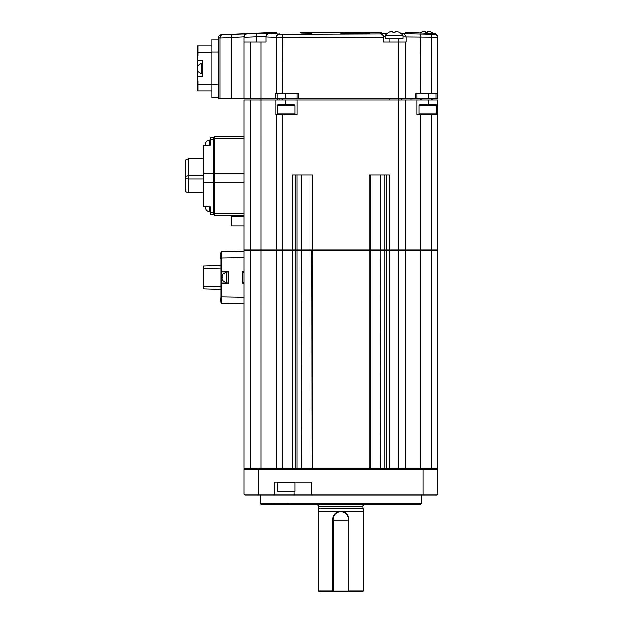<?xml version="1.0" encoding="UTF-8"?>
<svg xmlns="http://www.w3.org/2000/svg" width="623" height="623" viewBox="0 0 623 623"><rect width="100%" height="100%" fill="white"/><g stroke="black" fill="none" stroke-linecap="round" stroke-linejoin="round"><path stroke-width="0.93" d="M420.182 504.778L261.512 504.778L260.227 503.485L421.467 503.485L420.182 504.778M260.227 495.106L260.227 503.485M421.467 495.106L421.467 503.485M244.099 482.202L244.099 494.132L311.664 494.132L312.061 495.106L436.63 495.106L437.595 494.132L437.595 469.306L244.099 469.306L244.099 494.132L245.065 495.106L312.061 495.106M273.77 495.106L274.735 494.132L274.735 482.202L311.664 482.202L311.664 494.132L437.595 494.132M301.657 250.01L301.337 250.656L244.099 250.656L244.746 250.01L244.099 250.656L244.099 468.66L276.347 468.66L276.347 250.656L276.994 250.01L276.347 250.656M276.347 468.66L311.009 468.66L311.329 469.306M436.949 250.01L437.595 250.656L370.685 250.656L370.358 250.01M311.329 250.01L311.009 468.66L389.422 468.66L389.422 469.306M295.068 175.032L295.068 250.01L292.273 250.01L292.273 469.306M276.347 250.01L244.099 250.01L244.099 100.046L275.896 100.046L275.896 114.562L276.347 114.562L276.347 250.01L282.795 250.01L282.795 469.306M294.508 250.01L295.068 250.656L295.068 468.66L294.508 469.306M296.369 250.01L296.93 250.656L296.93 468.66M276.347 114.562L282.795 114.562L282.795 250.01L292.273 250.01L292.273 175.032L312.621 175.032L312.621 250.01L250.711 250.01L312.621 250.01L312.621 250.656L301.337 250.656L301.657 469.306M370.685 468.66L370.685 250.656L369.073 250.656L369.073 469.306M370.685 175.032L370.685 250.01L369.073 250.01L369.073 250.656L312.621 250.656L312.621 469.306M384.765 468.66L384.765 250.656L385.326 250.01M295.068 250.01L369.073 250.01L369.073 175.032L389.422 175.032L389.422 468.66L405.347 468.66L404.701 469.306M386.626 468.66L386.626 250.656L387.187 250.01M420.657 250.01L420.657 468.66L405.347 468.66L405.347 250.656L404.701 250.01M437.595 250.656L437.595 468.66L420.657 468.66L420.657 469.306M222.279 280.327L221.85 278.349L222.279 278.068L222.279 276.776L221.85 276.776L222.279 274.517M221.85 276.776L222.279 276.776L222.279 278.068L221.85 278.068M227.971 283.52L227.971 271.963L221.515 271.854A0.646 0.646 0 0 1 220.877 271.207L220.877 252.253L220.877 258.062L221.515 258.062L221.515 271.207L220.877 271.207L220.877 283.629L220.877 271.207M228.61 283.512L227.971 282.873L221.515 282.99A0.646 0.646 0 0 0 220.877 283.629L221.515 283.629L221.515 296.782L220.877 296.782L220.877 302.583L220.877 283.629A0.646 0.646 180 0 1 221.515 282.99L221.515 283.629L228.61 283.512L228.61 271.332L221.515 271.207L221.515 282.99L226.686 282.897L226.686 271.947M220.558 253.802L220.558 258.475L220.558 253.802M220.877 255.453C220.877 254.348 220.877 254.348 220.877 255.453L220.877 255.422M220.877 292.74L220.877 296.283M244.099 252.416L244.099 251.217L221.515 251.606L220.877 252.253L221.515 251.606L221.515 258.062L244.099 257.665L244.099 271.348L242.487 271.776L242.487 272.601L244.099 272.492M228.61 271.332L227.971 271.963M244.099 301.587L244.099 297.179L221.515 296.782L221.515 303.23L220.877 302.583L221.515 303.23L221.508 299.204M244.099 282.344L242.487 282.242L242.487 283.068L244.099 283.496L244.099 303.627L221.515 303.23C220.791 303.23 220.581 301.08 220.877 296.782L220.877 300.286M223.042 282.959L226.686 282.897M242.487 271.776L242.487 283.068M220.877 258.062C220.573 253.841 220.791 251.692 221.515 251.606L244.099 251.217L244.099 257.665M220.877 286.782L203.145 286.23L203.145 268.614L220.877 268.054M203.145 268.614L203.145 266.037L220.877 265.476M220.877 289.368L203.145 288.807L203.145 286.23M244.099 225.822L231.203 225.822L231.203 216.15L244.099 216.15M205.831 142.768L205.403 144.17M205.831 143.679L205.403 145.081M205.403 206.454L205.831 207.848L205.831 208.767L205.403 207.366C205.652 209.928 207.046 211.329 209.593 211.579L210.239 211.579M203.145 192.811L188.169 192.811L185.405 191.526L185.405 178.482L188.169 179.019L188.169 175.826L185.405 176.356L185.405 160.236L188.169 158.951L203.145 158.951M188.169 192.811L188.169 179.019L203.145 179.019M185.405 178.482L185.405 176.356M203.145 175.826L188.169 175.826L188.169 158.951M203.145 182.788L213.463 182.788L213.463 214.413L210.239 214.413L210.239 206.937A0.966 0.685 180 0 0 209.273 206.252L203.145 206.252L203.145 145.533L209.273 145.533A0.966 0.685 0 0 0 210.239 144.847L210.239 137.348L213.463 137.348L213.463 139.233L210.239 139.233M203.145 145.533L205.403 145.509M213.463 182.788L213.463 139.233M244.099 138.213L214.429 138.213L213.463 138.89L213.463 137.286L214.429 136.32L214.429 215.348L244.099 215.348M244.099 182.679L214.429 182.679L213.463 181.994L213.463 174.238L214.429 173.552L244.099 173.552M431.147 468.66L431.147 114.562L416.958 114.562L416.958 100.046L437.595 100.046L437.595 250.01L405.347 250.01L405.347 100.046L416.958 100.046M431.147 114.562L437.595 114.562M275.896 100.046L389.219 100.046L389.219 98.434M282.795 114.562L296.984 114.562L296.984 100.046L398.899 100.046C438.989 100.046 438.989 100.046 398.899 100.046L405.347 100.046L405.347 250.01L398.899 250.01L398.899 98.434L296.984 98.434L296.984 93.598L296.984 98.434L244.099 98.434L244.099 41.998L266.029 41.998L266.029 36.609L256.357 36.812L256.224 33.587L269.144 33.385L282.725 34.32L380.248 33.946L387.288 33.292M370.685 250.01L386.626 250.01L386.626 175.032M398.899 469.306L398.899 250.01L386.626 250.01M369.073 250.01L430.984 250.01L369.073 250.01M294.243 114.562A0.646 0.646 0 0 0 294.889 113.916L294.889 105.528L277.157 105.528L277.157 113.916L294.889 113.916M277.803 114.562A0.646 0.646 0 0 1 277.157 113.916M277.157 105.528A0.646 0.646 0 0 1 277.803 104.89L294.243 104.89A0.646 0.646 0 0 1 294.889 105.528M281.37 104.89L283.699 104.89M436.147 114.562A0.646 0.646 0 0 0 436.785 113.916L436.785 105.528L419.053 105.528L419.053 113.916L436.785 113.916M419.7 114.562A0.646 0.646 0 0 1 419.053 113.916M436.147 104.89L419.7 104.89L436.147 104.89A0.646 0.646 0 0 1 436.785 105.528M419.7 104.89A0.646 0.646 0 0 0 419.053 105.528M430.244 104.89L432.572 104.89M317.302 504.778C318.696 505.448 319.233 505.985 318.914 506.39L362.773 506.39L363.419 511.226L340.843 511.226C345.749 511.701 348.436 514.388 348.911 519.286L348.911 591.85L348.101 591.04L348.101 520.096L333.593 520.096L332.783 519.286C333.258 514.388 335.945 511.701 340.843 511.226L318.275 511.226L318.275 590.915L332.783 590.915M333.593 520.096L333.593 591.04L348.101 591.04M333.593 591.04L332.783 591.85L332.783 519.286A8.06 8.06 0 0 1 332.939 517.705M348.911 590.915L363.419 590.915L361.807 591.85L319.887 591.85L318.275 590.915M294.243 491.874L277.803 491.874A0.646 0.646 0 0 1 277.157 491.236L294.889 491.236A0.646 0.646 0 0 1 294.243 491.874M277.803 482.202A0.646 0.646 0 0 0 277.157 482.848L277.157 491.236M294.243 482.202A0.646 0.646 0 0 1 294.889 482.848L294.889 491.236M362.773 508.82L318.914 508.82L318.275 511.226M348.428 519.286A7.577 7.577 0 0 0 340.843 511.709A7.577 7.577 0 0 0 333.266 519.286L333.266 519.777M385.03 35.55A11.284 11.284 0 0 1 389.118 32.178L389.149 32.225A11.23 11.23 0 0 1 392.926 31.15L392.926 32.225A11.261 9.75 0 0 1 394.055 32.178A11.261 9.75 0 0 1 395.184 32.225L395.184 31.15A11.23 11.23 0 0 1 398.969 32.225L399 32.178A11.284 11.284 0 0 1 403.089 35.55L385.03 35.55L385.03 38.774L403.089 38.774L403.089 35.55M385.03 36.57L383.418 36.812L383.418 41.998L398.899 41.998L398.899 38.774M389.219 41.998L389.219 38.774M392.926 31.15L392.926 32.225M395.184 31.15L395.184 32.225M419.995 32.964A11.284 11.284 0 0 1 421.366 32.178L421.397 32.225A11.23 11.23 0 0 1 425.182 31.15L425.182 32.225A11.261 9.75 0 0 1 426.303 32.178A11.261 9.75 0 0 1 427.433 32.225L427.433 31.15A11.23 11.23 0 0 1 431.217 32.225L431.248 32.178A11.284 11.284 0 0 1 433.413 33.549M431.147 100.046L431.147 98.434M421.467 100.046L421.467 98.434M425.182 31.15L425.182 32.225M427.433 31.15L427.433 32.225M202.179 68.444L202.179 73.763L201.533 73.763L201.533 63.125L202.179 63.125L202.179 68.444M197.764 71.349L197.335 69.371L197.764 69.091L197.335 69.091M197.764 67.798L197.335 67.798L197.732 68.444L197.335 67.518L197.764 65.54M197.764 69.091L197.732 68.444M197.982 91.02L197.982 81.021L197.335 81.021L197.335 91.02L211.851 91.02L197.335 91.02L197.335 89.953L197.982 89.953M218.299 97.795L211.851 97.795L211.851 39.101L218.299 39.101L218.299 84.892L211.851 84.892M218.299 39.101L211.851 39.101M197.335 81.021L197.335 76.504L202.498 76.504L202.498 60.384L197.335 60.384L197.335 45.868L197.982 45.868L197.982 55.868L197.335 55.868M197.335 76.504L197.335 60.384M197.982 46.935L197.335 46.935M211.851 45.868L197.982 45.868M405.417 32.326L405.347 32.326A3.224 3.224 0 0 1 405.417 32.326L434.511 33.603C436.388 33.86 437.416 34.935 437.595 36.819M408.563 33.634L407.707 33.634M369.766 33.79L340.851 33.603M311.928 33.79L301.446 33.946M276.464 33.658L274.112 33.634M256.357 41.998L256.357 36.812L244.099 37.302L244.099 98.434L218.299 98.434L218.299 37.956C218.541 35.986 219.569 34.911 221.383 34.732L256.224 33.587M276.277 32.326L276.347 32.326A3.224 3.224 0 0 0 276.277 32.326L231.063 34.312L231.203 37.536L219.911 38.026L219.911 98.434M300.535 32.326L381.159 32.326M247.183 33.619A3.224 3.224 -0 0 0 244.099 36.843L231.203 37.536L231.203 98.434M244.099 37.302L244.099 37.224C244.496 35.083 245.532 33.992 247.191 33.946M266.029 41.998L266.029 36.609A3.224 3.224 -0 0 1 269.144 33.385M415.853 98.434L415.853 93.598L437.595 93.598L437.595 98.434L405.347 98.434L405.347 41.998L406.18 41.998L406.18 36.967L403.089 36.882M380.248 33.587A3.224 3.224 180 0 1 383.418 36.812L383.418 37.302L282.795 37.544L266.029 36.967C266.325 34.927 267.36 33.837 269.152 33.689M383.418 41.998L383.418 37.302M405.347 98.434L398.899 98.434L398.899 41.998L405.347 41.998M298.604 98.434L298.604 93.598L276.347 93.598L276.347 37.505A3.224 3.224 -0 0 1 279.493 34.281M275.568 98.434L275.568 93.598L276.347 93.598L276.347 37.131A3.224 3.224 -0 0 1 279.486 33.907M437.595 37.224L406.18 36.952L404.14 33.689L431.264 34.281L431.147 93.598M431.264 34.281L434.488 34.32A3.224 3.224 -0 0 1 437.595 37.544L437.595 93.598M434.488 34.32L434.511 33.603M416.958 98.434L416.958 93.598M401.228 33.603L404.14 33.689M383.418 37.224C382.966 35.083 381.915 33.992 380.248 33.946M282.795 93.598L282.725 34.32M218.299 39.023L218.299 37.956L219.911 37.878L218.299 38.026M219.911 37.878L221.383 34.732L218.961 35.994M279.898 100.046L279.898 98.434M261.037 468.66L261.029 41.998M277.258 100.046L277.258 98.434M411.04 100.046L411.04 98.434M432.658 100.046L432.658 98.434M399.039 100.046L399.039 98.434M401.796 100.046L401.796 98.434M282.655 100.046L282.655 98.434M294.001 491.874L294.001 494.132L294.687 495.106M423.079 469.306L423.079 495.106M258.615 495.106L258.615 469.306M380.357 468.66L380.038 250.01M250.547 100.046L250.547 468.66M222.24 280.319L226.04 282.741L226.04 272.103L226.686 272.103M205.403 144.147C205.652 141.6 207.046 140.206 209.593 139.957L209.593 145.494M209.593 206.291L209.593 211.579M213.463 173.669L203.145 173.669M213.463 212.529L210.239 212.529M244.099 213.463L214.429 213.463L213.463 212.778M296.93 175.032L296.93 250.01M311.009 250.01L311.009 175.032M301.337 175.032L301.337 250.01M428.242 100.046L428.242 104.89M285.7 104.89L285.7 100.046M420.665 114.562L420.665 250.01M380.357 175.032L380.357 250.01M384.765 175.032L384.765 250.01M294.889 482.848L277.157 482.848M218.299 51.997L211.851 51.997M197.904 71.668L197.335 71.668M197.335 65.22L197.904 65.22M211.851 52.324L197.982 52.324M211.851 84.572L197.982 84.572M250.547 98.434L250.547 41.998M285.7 98.434L285.7 93.598M277.103 98.434L277.103 93.598M420.665 93.598L420.774 33.907M435.983 98.434L435.983 93.598M428.242 98.434L428.242 93.598M420.665 100.046L420.665 98.434M273.427 503.555L271.862 504.778M288.94 503.555L290.505 504.778M226.04 282.741L226.686 282.741M226.04 272.103L222.24 274.517M221.515 303.23L221.017 302.988M221.515 251.606L220.877 252.517M209.593 139.957L210.239 139.957M213.463 214.382L214.429 215.348M214.429 136.32L244.099 136.32M362.773 506.39C362.461 505.985 362.999 505.448 364.385 504.778M318.914 506.39L318.914 508.82M363.419 511.226L363.419 590.915M201.533 63.125L197.732 65.54M197.732 71.349L201.533 73.763M221.383 34.732L231.063 34.312"/></g></svg>
